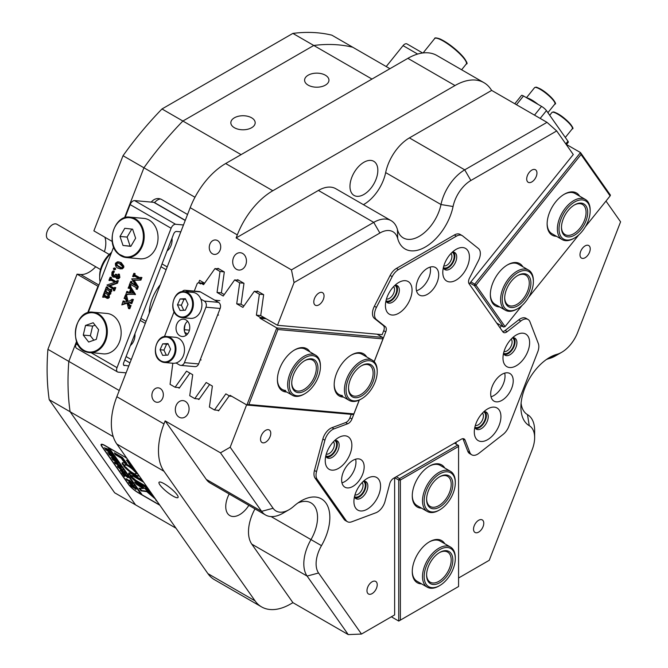 <?xml version="1.0" encoding="UTF-8"?>
<svg xmlns="http://www.w3.org/2000/svg" width="668" height="668" viewBox="0 0 668 668"><rect width="100%" height="100%" fill="white"/><g stroke="black" fill="none" stroke-linecap="round" stroke-linejoin="round"><path stroke-width="1" d="M471.742 454.808L469.688 453.622A11.59 6.688 -60 0 1 467.784 451.267L469.829 452.453A11.59 6.688 120 0 0 470.439 453.597A11.59 6.688 120 0 0 471.742 454.808A11.59 6.688 120 0 0 478.956 453.271L503.096 434.417A11.59 6.688 120 0 0 508.774 426.551L537.732 351.902A11.59 6.688 120 0 0 538.341 343.586L529.958 321.834A11.59 6.688 120 0 0 528.046 319.479A11.59 6.688 120 0 0 520.831 321.016L507.146 331.695A5.795 3.348 -60 0 1 503.538 332.472A5.795 3.348 -60 0 1 502.887 331.862L469.086 283.775A5.795 3.348 -60 0 1 469.495 278.13L478.422 260.687A11.59 6.688 120 0 0 478.422 248.521L462.665 235.929A11.59 6.688 120 0 0 462.181 235.604A11.59 6.688 120 0 0 456.386 236.18L398.462 269.621A11.59 6.688 120 0 0 392.183 276.627L376.426 307.405A11.59 6.688 120 0 0 375.608 318.694A11.59 6.688 120 0 0 376.426 319.571L385.361 326.702A5.795 3.348 -60 0 1 385.77 327.145A5.795 3.348 -60 0 1 385.77 331.871L374.205 361.664M386.004 300.7A8.843 5.102 120 0 0 390.538 300.341A8.843 5.102 120 0 0 396.349 292.442A8.843 5.102 120 0 0 394.838 285.403M386.455 299.005A7.248 4.183 120 0 0 389.411 298.387A7.248 4.183 120 0 0 393.961 292.559A7.248 4.183 120 0 0 393.594 286.639M443.377 267.576A8.843 5.102 120 0 0 447.919 267.217A8.843 5.102 120 0 0 453.722 259.318A8.843 5.102 120 0 0 452.211 252.279M443.828 265.881A7.248 4.183 120 0 0 446.792 265.263A7.248 4.183 120 0 0 451.343 259.434A7.248 4.183 120 0 0 450.967 253.514M325.817 455.826A8.843 5.102 120 0 0 330.351 455.467A8.843 5.102 120 0 0 336.163 447.568A8.843 5.102 120 0 0 334.651 440.529M326.26 454.131A7.248 4.183 120 0 0 329.224 453.514A7.248 4.183 120 0 0 333.775 447.685A7.248 4.183 120 0 0 333.407 441.765M354.499 496.641A8.843 5.102 120 0 0 359.042 496.282A8.843 5.102 120 0 0 364.845 488.383A8.843 5.102 120 0 0 363.334 481.344M354.95 494.946A7.248 4.183 120 0 0 357.914 494.328A7.248 4.183 120 0 0 362.465 488.5A7.248 4.183 120 0 0 362.089 482.58M503.563 353.205A8.843 5.102 120 0 0 508.106 352.846A8.843 5.102 120 0 0 513.909 344.947A8.843 5.102 120 0 0 512.398 337.899M504.014 351.51A7.248 4.183 120 0 0 506.979 350.892A7.248 4.183 120 0 0 511.529 345.064A7.248 4.183 120 0 0 511.154 339.144M474.881 427.144A8.843 5.102 120 0 0 479.415 426.777A8.843 5.102 120 0 0 485.227 418.878A8.843 5.102 120 0 0 483.715 411.839M475.324 425.449A7.248 4.183 120 0 0 478.288 424.831A7.248 4.183 120 0 0 482.839 419.003A7.248 4.183 120 0 0 482.471 413.075M242.651 253.464A8.692 6.855 -84.9 0 0 240.346 252.729A8.692 6.855 -84.9 0 0 232.982 259.276A8.692 6.855 -84.9 0 0 236.505 269.313A8.692 6.855 -84.9 0 0 238.802 270.047A8.692 6.855 -84.9 0 0 246.166 263.501A8.692 6.855 -84.9 0 0 242.651 253.464M185.278 401.343A8.692 6.855 -84.9 0 0 182.974 400.608A8.692 6.855 -84.9 0 0 175.609 407.154A8.692 6.855 -84.9 0 0 179.124 417.183A8.692 6.855 -84.9 0 0 181.429 417.926A8.692 6.855 -84.9 0 0 188.793 411.379A8.692 6.855 -84.9 0 0 185.278 401.343M160.17 388.467A7.248 5.711 -84.9 0 0 158.258 387.849A7.248 5.711 -84.9 0 0 152.12 393.31A7.248 5.711 -84.9 0 0 155.051 401.668A7.248 5.711 -84.9 0 0 156.963 402.286A7.248 5.711 -84.9 0 0 163.101 396.825A7.248 5.711 -84.9 0 0 160.17 388.467M217.551 240.589A7.248 5.711 -84.9 0 0 215.63 239.979A7.248 5.711 -84.9 0 0 209.493 245.432A7.248 5.711 -84.9 0 0 212.424 253.79A7.248 5.711 -84.9 0 0 214.344 254.408A7.248 5.711 -84.9 0 0 220.473 248.955A7.248 5.711 -84.9 0 0 217.551 240.589M531.828 181.93A7.248 4.183 120 0 0 536.563 175.55A7.248 4.183 120 0 0 535.452 169.747A7.248 4.183 120 0 0 531.828 170.106A7.248 4.183 120 0 0 527.094 176.486A7.248 4.183 120 0 0 528.204 182.289A7.248 4.183 120 0 0 531.828 181.93M585.11 257.731A7.248 4.183 120 0 0 589.844 251.343A7.248 4.183 120 0 0 588.733 245.54A7.248 4.183 120 0 0 585.11 245.899A7.248 4.183 120 0 0 580.375 252.279A7.248 4.183 120 0 0 581.486 258.09A7.248 4.183 120 0 0 585.11 257.731M265.647 442.166A7.248 4.183 120 0 0 270.381 435.786A7.248 4.183 120 0 0 269.271 429.983A7.248 4.183 120 0 0 265.647 430.334A7.248 4.183 120 0 0 260.912 436.722A7.248 4.183 120 0 0 262.023 442.525A7.248 4.183 120 0 0 265.647 442.166M318.92 304.858A7.248 4.183 120 0 0 323.654 298.471A7.248 4.183 120 0 0 322.544 292.667A7.248 4.183 120 0 0 318.92 293.027A7.248 4.183 120 0 0 314.185 299.406A7.248 4.183 120 0 0 315.296 305.218A7.248 4.183 120 0 0 318.92 304.858M478.655 532.104A7.248 4.183 120 0 0 483.381 525.716A7.248 4.183 120 0 0 482.271 519.913A7.248 4.183 120 0 0 478.655 520.272A7.248 4.183 120 0 0 473.921 526.651A7.248 4.183 120 0 0 475.031 532.463A7.248 4.183 120 0 0 478.655 532.104M372.101 593.618A7.248 4.183 120 0 0 376.835 587.23A7.248 4.183 120 0 0 375.725 581.427A7.248 4.183 120 0 0 372.101 581.786A7.248 4.183 120 0 0 367.367 588.174A7.248 4.183 120 0 0 368.477 593.977A7.248 4.183 120 0 0 372.101 593.618M164.228 483.757A12.174 2.572 -141.2 0 0 159.051 482.254A12.174 2.572 -141.2 0 0 162.808 488.216A12.174 2.572 -141.2 0 0 172.837 495.998A12.174 2.572 -141.2 0 0 178.022 497.501A12.174 2.572 -141.2 0 0 174.264 491.539A12.174 2.572 -141.2 0 0 164.228 483.757M246.609 404.866L230.176 447.226L273.087 508.273A26.077 15.055 120 0 0 289.052 509.701L289.052 509.701A26.077 15.055 120 0 0 293.786 506.252A40.573 23.422 -60 0 1 301.159 500.891L301.159 500.891A40.573 23.422 -60 0 1 327.646 506.01A40.573 23.422 -60 0 1 321.483 545.656A26.077 15.055 120 0 0 318.578 573.002L361.488 634.049L394.638 614.911L394.638 477.678L398.738 480.041L400.374 480.041L400.374 620.121L458.574 586.521L458.574 446.449L400.374 480.041L399.556 478.622L457.755 445.03L454.474 443.135M282.906 513.249L289.052 509.701L282.906 513.249A34.778 20.073 -60 0 1 265.522 514.978A34.778 20.073 -60 0 1 261.614 511.346L220.473 452.829L230.176 447.226M458.574 578.004L489.26 560.285L532.171 449.689A26.077 15.055 120 0 0 534.642 437.615A26.077 15.055 120 0 0 529.265 425.691A40.573 23.422 -60 0 1 520.906 407.146A40.573 23.422 -60 0 1 549.597 357.455A40.573 23.422 -60 0 1 556.962 354.316A26.077 15.055 120 0 0 561.696 352.295L561.696 352.295A26.077 15.055 120 0 0 577.67 332.422L620.58 221.826L605.985 201.068M555.551 355.844L561.696 352.295L555.551 355.844A34.778 20.073 -60 0 1 549.238 358.532A31.88 18.403 120 0 0 546.332 359.551M521.098 403.272A31.88 18.403 120 0 0 527.478 414.619A34.778 20.073 -60 0 1 534.642 430.518L534.642 437.615M325.383 75.208A12.174 7.031 0 0 0 312.115 73.68A12.174 7.031 0 0 0 304.6 80.177A12.174 7.031 0 0 0 308.165 85.145A12.174 7.031 0 0 0 321.433 86.665A12.174 7.031 0 0 0 328.948 80.177A12.174 7.031 0 0 0 325.383 75.208M251.611 117.793A12.174 7.031 0 0 0 238.351 116.274A12.174 7.031 0 0 0 230.836 122.762A12.174 7.031 0 0 0 234.401 127.73A12.174 7.031 0 0 0 247.661 129.258A12.174 7.031 0 0 0 255.176 122.762A12.174 7.031 0 0 0 251.611 117.793M229.191 494.003A19.706 11.381 120 0 0 229.834 515.587A19.706 11.381 120 0 0 239.687 514.619A19.706 11.381 120 0 0 248.847 505.35M363.901 194.455A19.706 11.381 120 0 0 376.777 177.095A19.706 11.381 120 0 0 373.754 161.305A19.706 11.381 120 0 0 363.901 162.274A19.706 11.381 120 0 0 351.026 179.642A19.706 11.381 120 0 0 354.048 195.432A19.706 11.381 120 0 0 363.901 194.455M49.198 399.673L114.637 492.775L135.537 504.849L70.098 411.738L49.198 399.673A255.009 147.236 -60 0 1 47.904 349.331L77.062 274.172L97.971 286.246L87.625 312.9L97.971 286.246L98.355 286.472M207.932 573.645L255.059 600.858A57.957 33.458 120 0 0 261.572 606.895L214.445 579.682A57.957 33.458 -60 0 1 207.932 573.645L116.842 444.045A57.957 33.458 -60 0 1 116.842 396.725L163.969 423.938L165.155 420.882L220.473 452.829M469.22 283.967L573.269 154.525L556.695 130.945L470.873 180.494A26.077 15.055 120 0 0 453.071 206.512A40.573 23.422 -60 0 1 425.374 246.985A40.573 23.422 -60 0 1 397.685 238.484A26.077 15.055 120 0 0 379.875 233.023L294.054 282.572L291.457 269.88L236.13 237.933L237.315 234.886L190.188 207.681L116.842 396.725M190.188 207.681A57.957 33.458 -60 0 1 225.675 163.526L407.872 58.341A57.957 33.458 -60 0 1 436.847 55.469L483.974 82.682A57.957 33.458 120 0 0 455 85.546L407.872 58.341M187.541 214.495L161.698 199.565A11.59 9.143 -84.9 0 0 158.625 198.588A11.59 9.143 -84.9 0 0 151.269 202.103M194.964 197.252L123.029 155.719A255.009 147.236 -60 0 1 161.99 108.968L182.89 121.033A255.009 147.236 120 0 0 143.929 167.785A255.009 147.236 -60 0 1 182.89 121.033L313.776 45.466L292.876 33.4A255.009 147.236 -60 0 1 331.837 35.162L352.737 47.228A255.009 147.236 120 0 0 313.776 45.466A255.009 147.236 -60 0 1 352.737 47.228L389.928 68.695M124.507 217.835L143.929 167.785L124.507 217.835M347.385 521.691L345.331 520.506A11.59 6.688 -60 0 1 344.028 519.295L346.082 520.481A11.59 6.688 120 0 0 347.385 521.691A11.59 6.688 120 0 0 351.752 521.791L375.892 512.774A11.59 6.688 120 0 0 385.019 501.417L389.77 483.607A5.795 3.348 -60 0 1 393.619 478.271L461.229 439.235A5.795 3.348 -60 0 1 464.126 438.943A5.795 3.348 -60 0 1 464.778 439.552A5.795 3.348 -60 0 1 465.078 440.12L469.829 452.453M359.317 400.032L351.961 419.003A5.795 3.348 -60 0 1 347.702 423.754L334.025 428.864A11.59 6.688 120 0 0 324.899 440.22L316.515 471.658A11.59 6.688 120 0 0 317.116 479.273L315.071 478.096L344.028 519.295M315.071 478.096A11.59 6.688 -60 0 1 314.461 470.472L316.515 471.658M324.899 440.22L322.844 439.035L314.461 470.472M322.844 439.035A11.59 6.688 -60 0 1 331.971 427.687L334.025 428.864M347.702 423.754L345.648 422.568L331.971 427.687M345.648 422.568A5.795 3.348 120 0 0 349.915 417.817L351.961 419.003M351.259 414.352L349.915 417.817M294.054 282.572L277.487 325.291L260.72 315.613L263.651 294.68L257.297 291.014L256.938 291.515M385.77 331.871L383.716 330.693L382.179 334.643L277.487 325.291M383.716 330.693A5.795 3.348 120 0 0 383.307 325.516L385.361 326.702M376.426 319.571L374.381 318.385L383.307 325.516M374.381 318.385A11.59 6.688 -60 0 1 374.381 306.22L376.426 307.405M392.183 276.627L390.137 275.441L374.381 306.22M390.137 275.441A11.59 6.688 -60 0 1 396.416 268.436L398.462 269.621M456.386 236.18L454.34 234.994L396.416 268.436M454.34 234.994A11.59 6.688 -60 0 1 460.135 234.418A11.59 6.688 -60 0 1 460.619 234.752L459.609 234.167M47.904 349.331L68.804 361.396A255.009 147.236 120 0 0 70.098 411.738A255.009 147.236 -60 0 1 68.804 361.396L76.544 341.465L68.804 361.396L119.246 390.521M502.67 331.553A5.795 3.348 120 0 0 505.1 330.518L507.146 331.695M520.831 321.016L518.777 319.83L505.1 330.518M518.777 319.83A11.59 6.688 -60 0 1 526 318.294L528.046 319.479M465.078 440.12L463.033 438.943L467.784 451.267M456.11 442.191L456.11 444.078M499.956 327.687L501.459 325.817M483.974 82.682A57.957 33.458 120 0 1 490.487 88.719L491.673 90.405L547 122.344L556.695 130.945M361.488 634.049L348.245 634.6L292.918 602.661L290.555 604.022A57.957 33.458 120 0 1 261.572 606.895M178.131 387.524L179.233 388.158L189.937 373.12M204.6 283.215L199.615 280.335L198.68 282.748M224.273 294.571L221.384 292.901L224.306 271.968L217.96 268.302L217.601 268.803M243.945 305.927L241.056 304.257L243.979 283.324L237.633 279.658L237.274 280.159M217.476 410.236L218.57 410.87L229.274 395.832M197.803 398.879L198.897 399.514L209.602 384.476M348.245 634.6L307.113 576.075A34.778 20.073 -60 0 1 310.979 539.61A31.88 18.403 120 0 0 310.946 502.862A31.88 18.403 120 0 0 297.895 502.987M363.417 204.667A31.88 18.403 120 0 0 385.661 172.594A34.778 20.073 -60 0 1 409.4 137.9L464.728 169.847L547 122.344M291.457 269.88L373.729 222.377A34.778 20.073 -60 0 1 391.122 220.657A34.778 20.073 -60 0 1 397.468 229.658A31.88 18.403 120 0 0 403.288 237.917A31.88 18.403 120 0 0 440.989 204.533A34.778 20.073 -60 0 1 464.728 169.847L470.873 180.494M255.059 600.858L163.969 471.257L116.842 444.045M225.675 163.526L272.811 190.739L455 85.546M113.226 436.647L70.098 411.738L135.537 504.849L175.993 528.196M371.967 79.066L313.776 45.466L182.89 121.033L241.081 154.634M126.72 458.098A9.277 1.962 -141.2 0 0 125.567 457.396L105.076 445.564A9.277 1.962 -141.2 0 0 101.127 444.42A9.277 1.962 -141.2 0 0 101.795 446.441L128.431 484.342A9.277 1.962 -141.2 0 0 138.268 492.792L158.759 504.624A9.277 1.962 -141.2 0 0 159.819 505.192M163.969 423.938A57.957 33.458 120 0 0 163.969 471.257M318.578 573.002L307.113 576.075L251.786 544.136L292.918 602.661M251.786 544.136A34.778 20.073 -60 0 1 254.976 508.882M265.522 514.978L210.195 483.031A34.778 20.073 -60 0 1 206.287 479.407L261.614 511.346L273.087 508.273M165.155 420.882L206.287 479.407M272.811 190.739A57.957 33.458 120 0 0 237.315 234.886M379.875 233.023L373.729 222.377L318.402 190.438L236.13 237.933M318.402 190.438A34.778 20.073 -60 0 1 335.795 188.718L391.122 220.657M491.673 90.405L409.4 137.9M160.378 198.964A11.59 9.143 -84.9 0 0 154.642 202.646M104.851 237.215A23.764 13.719 -60 0 1 104.417 251.694M95.724 266.749A23.764 13.719 -60 0 1 80.611 274.49L77.062 274.172M112.224 241.465L93.871 230.869L123.029 155.719M161.99 108.968L292.876 33.4M343.135 485.527A15.94 9.202 120 0 0 344.922 487.189A15.94 9.202 120 0 0 359.751 479.749A15.94 9.202 120 0 0 362.657 461.246A15.94 9.202 120 0 0 360.862 459.584A15.94 9.202 120 0 0 346.032 467.024A15.94 9.202 120 0 0 343.135 485.527M341.958 482.855A15.94 9.202 120 0 0 355.626 459.183M417.667 293.436A15.94 9.202 120 0 0 419.454 295.097A15.94 9.202 120 0 0 434.284 287.657A15.94 9.202 120 0 0 437.189 269.154A15.94 9.202 120 0 0 435.394 267.492A15.94 9.202 120 0 0 420.564 274.932A15.94 9.202 120 0 0 417.667 293.436M416.49 290.764A15.94 9.202 120 0 0 430.159 267.091M492.199 399.464A15.94 9.202 120 0 0 493.986 401.126A15.94 9.202 120 0 0 508.816 393.686A15.94 9.202 120 0 0 511.721 375.182A15.94 9.202 120 0 0 509.926 373.521A15.94 9.202 120 0 0 495.097 380.96A15.94 9.202 120 0 0 492.199 399.464M491.022 396.8A15.94 9.202 120 0 0 504.691 373.12M355.702 508.139A18.838 10.872 120 0 0 373.896 503.271A18.838 10.872 120 0 0 378.773 479.44A18.838 10.872 120 0 0 367.233 478.413A18.838 10.872 120 0 0 353.915 501.484A18.838 10.872 120 0 0 355.702 508.139M354.441 496.909A9.853 5.686 120 0 0 354.85 497.635A9.853 5.686 120 0 0 355.96 498.662A9.853 5.686 120 0 0 365.129 494.061A9.853 5.686 120 0 0 366.916 482.622A9.853 5.686 120 0 0 365.813 481.595A9.853 5.686 120 0 0 363.534 481.152M355.125 497.977A9.853 5.686 120 0 0 363.784 492.216A9.853 5.686 120 0 0 365.07 481.553A9.853 5.686 120 0 0 364.803 481.21M327.011 467.333A18.838 10.872 120 0 0 345.206 462.456A18.838 10.872 120 0 0 350.082 438.634A18.838 10.872 120 0 0 338.551 437.598A18.838 10.872 120 0 0 325.232 460.67A18.838 10.872 120 0 0 327.011 467.333M325.759 456.094A9.853 5.686 120 0 0 326.168 456.82A9.853 5.686 120 0 0 327.27 457.847A9.853 5.686 120 0 0 336.438 453.246A9.853 5.686 120 0 0 338.233 441.807A9.853 5.686 120 0 0 337.123 440.78A9.853 5.686 120 0 0 334.852 440.346M326.435 457.162A9.853 5.686 120 0 0 335.094 451.401A9.853 5.686 120 0 0 336.388 440.746A9.853 5.686 120 0 0 336.113 440.396M476.075 438.642A18.838 10.872 120 0 0 494.27 433.766A18.838 10.872 120 0 0 499.146 409.943A18.838 10.872 120 0 0 487.615 408.916A18.838 10.872 120 0 0 474.297 431.987A18.838 10.872 120 0 0 476.075 438.642M474.823 427.411A9.853 5.686 120 0 0 475.224 428.13A9.853 5.686 120 0 0 476.334 429.157A9.853 5.686 120 0 0 485.502 424.564A9.853 5.686 120 0 0 487.298 413.125A9.853 5.686 120 0 0 486.187 412.098A9.853 5.686 120 0 0 483.916 411.655M475.499 428.48A9.853 5.686 120 0 0 484.158 422.719A9.853 5.686 120 0 0 485.452 412.056A9.853 5.686 120 0 0 485.177 411.713M504.766 364.703A18.838 10.872 120 0 0 522.96 359.835A18.838 10.872 120 0 0 527.837 336.004A18.838 10.872 120 0 0 516.297 334.977A18.838 10.872 120 0 0 502.979 358.048A18.838 10.872 120 0 0 504.766 364.703M503.505 353.472A9.853 5.686 120 0 0 503.914 354.199A9.853 5.686 120 0 0 505.025 355.226A9.853 5.686 120 0 0 514.193 350.625A9.853 5.686 120 0 0 515.98 339.185A9.853 5.686 120 0 0 514.878 338.158A9.853 5.686 120 0 0 512.598 337.716M504.19 354.541A9.853 5.686 120 0 0 512.849 348.779A9.853 5.686 120 0 0 514.135 338.117A9.853 5.686 120 0 0 513.867 337.774M387.206 312.206A18.838 10.872 120 0 0 405.401 307.33A18.838 10.872 120 0 0 410.269 283.508A18.838 10.872 120 0 0 398.738 282.472A18.838 10.872 120 0 0 385.419 305.543A18.838 10.872 120 0 0 387.206 312.206M385.945 300.967A9.853 5.686 120 0 0 386.354 301.694A9.853 5.686 120 0 0 387.457 302.721A9.853 5.686 120 0 0 396.625 298.12A9.853 5.686 120 0 0 398.42 286.681A9.853 5.686 120 0 0 397.31 285.654A9.853 5.686 120 0 0 395.038 285.219M386.622 302.036A9.853 5.686 120 0 0 395.281 296.275A9.853 5.686 120 0 0 396.575 285.62A9.853 5.686 120 0 0 396.299 285.269M444.579 279.082A18.838 10.872 120 0 0 462.774 274.206A18.838 10.872 120 0 0 467.65 250.383A18.838 10.872 120 0 0 456.11 249.348A18.838 10.872 120 0 0 442.792 272.419A18.838 10.872 120 0 0 444.579 279.082M443.318 267.843A9.853 5.686 120 0 0 443.727 268.569A9.853 5.686 120 0 0 444.838 269.596A9.853 5.686 120 0 0 453.998 264.996A9.853 5.686 120 0 0 455.793 253.556A9.853 5.686 120 0 0 454.683 252.529A9.853 5.686 120 0 0 452.411 252.095M444.003 268.912A9.853 5.686 120 0 0 452.662 263.15A9.853 5.686 120 0 0 453.948 252.496A9.853 5.686 120 0 0 453.681 252.145M317.116 479.273L346.082 520.481M100.501 269.513L48.196 239.311A8.692 5.018 -60 0 1 47.42 230.811A8.692 5.018 -60 0 1 54.859 223.872A8.692 5.018 -60 0 1 56.889 224.256L109.201 254.45M111.306 253.089A23.18 13.385 120 0 0 99.674 277.921A23.18 13.385 120 0 0 100.1 281.971M99.674 277.921L99.674 275.558A20.282 11.715 -60 0 1 111.598 252.345M417.642 54.058L403.046 45.633L386.221 66.558M403.046 45.633A4.634 2.68 -60 0 1 407.004 43.946L422.66 52.989M167.058 250.984A12.458 9.828 -84.9 0 0 171.05 245.49A12.458 9.828 -84.9 0 0 172.01 238.234M130.36 345.565A12.174 9.602 -84.9 0 0 133.967 340.438A12.174 9.602 -84.9 0 0 134.936 333.783M171.108 228.247L130.126 204.583A4.634 2.68 -60 0 1 134.61 200.609L175.592 224.273A4.634 2.68 120 0 0 171.108 228.247L117.017 367.667A4.634 2.68 120 0 0 117.535 371.942A4.634 2.68 120 0 0 118.211 372.151L126.102 372.853M130.126 204.583L125.058 217.659M113.66 247.018L88.168 312.724M76.778 342.083L76.035 344.012L78.473 345.423M102.647 297.16L103.573 294.162L103.816 295.348L106.362 296.851L107.256 297.151L107.899 296.542L107.782 294.596L105.277 293.152L103.866 293.411L104.985 290.522L105.218 291.699L107.773 293.21L108.692 293.477L109.318 292.876L109.251 290.989L106.688 289.503L105.277 289.77L106.396 286.881L107.13 288.376L109.961 289.945L110.462 289.327L111.748 289.453L111.665 291.524L109.519 291.139L109.794 292.242L110.855 292.342L110.746 293.887L109.185 294.839L109.343 297.502L107.957 298.462L103.231 296.525L102.647 297.16L103.707 297.26L104.291 296.617M110.579 291.231L110.855 292.342M109.794 292.242L109.677 293.786L108.116 294.747L109.185 294.839M103.573 294.162L104.834 294.371L104.876 295.448L108.316 297.243M105.335 293.185L104.058 293.519M104.985 290.522L106.245 290.73L106.287 291.791L109.752 293.569M106.746 289.536L105.469 289.879M106.396 286.881L107.657 287.081L108.191 288.467L111.022 290.046M117.167 280.635L116.466 283.057L108.951 285.737L113.894 288.367L114.729 287.541L113.51 290.68L113.468 289.294L106.972 285.052L114.879 282.247L109.769 279.508L108.934 280.343L110.153 277.203L110.195 278.598L115.706 281.954L117.167 280.635L118.236 280.727L117.535 283.157L110.02 285.837L114.136 288.209M114.537 287.424L115.798 287.632L114.579 290.772L113.51 290.68M110.838 279.608L110.195 280.552L109.126 280.46M110.153 277.203L111.414 277.412L111.264 278.69L116.257 281.746M118.286 274.064L118.804 277.337L117.618 278.681L116.591 278.614L115.506 276.46L113.059 277.045L111.781 275.408L111.99 272.16L113.109 270.924L112.149 273.287L112.875 275.709L114.32 275.834L115.589 274.256L116.549 277.37L118.294 276.502L118.119 274.239L119.355 274.164L119.873 277.437L118.687 278.773L117.651 278.715M115.698 277.245L113.059 277.045M113.944 270.999L114.328 271.734L113.209 273.379L113.936 275.8L114.812 276.034M115.589 274.256L116.85 274.464L117.618 277.462M114.478 268.578L115.355 268.16L115.647 269.254L113.71 269.58L113.418 268.486L115.355 268.16L114.478 268.578M118.495 261.923L121.15 262.591L123.839 266.165L123.705 267.551L122.194 268.887L118.002 268.21C116.065 267.317 115.222 265.655 115.455 263.234L117.434 261.823L119.163 261.914M134.527 275.759L133.884 276.711L132.623 276.502L133.842 273.362L134.903 273.454L134.953 274.84L135.688 275.441L140.923 278.305M133.842 273.362L133.884 274.748L139.103 277.938L141.925 277.504L140.923 280.084L134.168 280.293L138.309 286.806L137.341 289.311L136.08 289.102L136.23 287.833L135.495 287.232L130.435 284.368M131.162 284.434L130.519 285.37L129.258 285.169L130.719 281.395L131.788 281.495L131.83 282.881L135.612 285.244M126.828 291.423L127.112 292.709L129.116 292.918L130.511 289.311L129.149 287.44L128.114 288.117L129.408 285.386L130.101 287.591L134.443 294.254L127.371 294.221L125.642 295.106L126.828 291.423L128.089 291.632L128.172 292.801L129.016 292.968M130.21 287.532L129.375 288.325L128.306 288.225M129.216 285.278L130.477 285.486L131.162 287.691L135.504 294.346L128.44 294.321L125.642 295.106M127.171 303.189L121.835 304.909L123.137 300.942L124.398 301.151L124.465 302.278M125.384 298.613L124.098 298.462L125.342 295.264L126.603 295.473L128.047 301.285M125.342 295.264L127.104 301.502L129.843 300.876L132.13 299.281L133.391 299.489L131.788 303.631L130.527 303.431L130.46 302.262L129.751 302.245L130.519 302.312M130.586 302.387L128.648 302.846L130.085 306.103M130.46 302.262L127.588 302.746L129.024 306.002L129.801 305.284L131.062 305.493L129.801 308.758L128.54 308.549L127.045 302.871L124.114 303.564L125.183 303.656M134.61 200.609L153.774 202.321A4.634 2.68 -60 0 1 154.45 202.538L185.278 220.331M175.592 224.273L183.475 224.974M160.32 284.668A31.296 18.069 120 0 0 149.256 313.167M123.68 365.171L128.765 365.989M124.423 365.596A2.897 1.67 -60 0 1 124.006 365.471A2.897 1.67 -60 0 1 123.68 362.799L173.672 233.942A2.897 1.67 -60 0 1 176.477 231.454L180.811 231.846M117.535 371.942L76.553 348.279A4.634 2.68 -60 0 1 76.035 344.012M130.719 281.395L130.769 282.789L136.138 286.063L131.696 278.882L139.011 278.656L133.775 275.692M130.769 282.789L131.83 282.881M130.794 281.821L131.863 281.921M130.92 281.512L131.98 281.604M130.235 284.317L129.575 284.969L130.636 285.069M140.664 277.295L139.854 279.984L133.099 280.201L137.249 286.714L138.309 286.806M137.249 286.714L136.28 289.219M133.099 280.201L134.168 280.293M139.854 279.984L140.923 280.084M140.856 277.412L141.925 277.504M139.854 278.214L139.103 277.938L140.171 278.03M133.884 274.748L134.953 274.84M133.917 273.788L134.978 273.88M134.034 273.471L135.103 273.571M133.592 275.65L132.94 276.301L134.001 276.393M130.736 289.653L129.467 292.935L132.882 293.018L130.736 289.653M127.029 291.54L128.089 291.632M134.343 294.496L135.412 294.596M134.443 294.254L135.504 294.346M130.101 287.591L131.162 287.691M129.341 286.238L130.402 286.33M129.408 285.386L130.477 285.486M131.421 290.73L130.561 292.96M129.801 305.284L131.062 305.493M130.001 305.393L128.732 308.658M128.557 305.243L129.617 305.334M127.588 302.746L128.648 302.846M132.13 299.281L133.391 299.489M132.331 299.389L130.719 303.539M125.834 298.254L126.903 298.346M125.417 296.016L126.486 296.116M125.534 295.373L126.603 295.473M123.137 300.942L123.663 302.262L126.561 301.627L124.891 297.895M124.999 297.928L124.298 298.571M123.396 302.178L123.939 302.228M123.179 301.66L124.24 301.761M123.329 301.059L124.398 301.151M124.114 303.564L121.835 304.909M117.434 261.823L120.09 262.499L122.77 266.073L122.645 267.459L121.125 268.795L119.981 268.903M121.25 267.977L122.353 267.284L122.336 266.315L119.48 263.685L116.933 262.766L115.739 263.417L116.332 265.346L121.058 267.968M120.09 262.499L121.15 262.591M121.125 268.795L122.194 268.887M122.645 267.459L123.705 267.551M122.77 266.073L123.839 266.165M118.002 262.858L116.8 263.509L117.393 265.438L121.918 268.035M115.739 263.417L116.8 263.509M116.332 265.346L117.393 265.438M113.418 268.486L114.295 268.068L114.587 269.162L113.71 269.58M117.009 277.521L117.468 277.454M115.781 274.373L116.85 274.464M113.744 275.942L112.875 275.709L113.936 275.8M112.149 273.287L113.209 273.379M112.391 272.803L113.46 272.903M113.101 271.951L114.17 272.051M113.268 271.642L114.328 271.734M116.591 278.614L118.687 278.773M118.804 277.337L119.873 277.437M117.368 280.744L118.428 280.844M110.195 278.598L111.264 278.69M110.228 277.629L111.289 277.721M110.345 277.32L111.414 277.412M109.251 280.142L110.312 280.243M114.729 287.541L115.798 287.632M108.951 285.737L110.02 285.837M116.466 283.057L117.535 283.157M110.462 289.327L110.596 291.432L111.665 291.524M110.688 289.353L111.748 289.453M107.13 288.376L108.191 288.467M106.596 286.989L107.657 287.081M106.688 289.503L106.07 289.236M108.692 293.477L107.773 293.21L108.842 293.302M105.218 291.699L106.287 291.791M105.177 290.63L106.245 290.73M105.277 293.152L104.659 292.86M107.423 296.943L106.362 296.851L107.256 297.151M103.816 295.348L104.876 295.448M103.632 295.005L104.692 295.097M103.724 294.388L104.784 294.479M103.765 294.271L104.834 294.371M108.116 294.747L108.274 297.402L109.343 297.502M108.274 297.402L106.897 298.362M109.677 293.786L110.746 293.887M155.92 499.639A2.321 0.493 -141.2 0 0 155.719 499.689A2.321 0.493 -141.2 0 0 157.256 501.551M153.431 496.099L142.309 486.446L134.619 482.062L136.506 484.325L143.286 488.617L139.061 488.174L141.207 490.905L146.768 491.64L155.619 499.213M139.595 488.183L141.858 490.588L147.127 491.197L154.45 497.56M138.101 474.297L135.696 472.944A6.956 1.47 38.8 0 1 135.796 473.796A6.956 1.47 38.8 0 1 132.84 472.944A6.956 1.47 38.8 0 1 126.077 467.383L123.697 466.089A10.429 2.204 -141.2 0 0 134.068 474.689A10.429 2.204 -141.2 0 0 138.51 475.975A10.429 2.204 -141.2 0 0 138.301 474.581M124.749 466.448A10.429 2.204 -141.2 0 0 134.418 474.247A10.429 2.204 -141.2 0 0 138.618 475.7M125.834 474.472L120.415 470.731L120.524 470.03L124.098 471.75L125.125 473.211L121.726 470.965L120.641 470.873L125.834 474.23M120.499 470.639L120.524 470.03M123.555 471.725L124.089 471.75M120.833 470.005L120.641 470.873M127.864 477.687L125.601 475.733L124.44 476.401L123.321 474.806L124.983 475.098L122.87 474.163L121.843 472.702L126.761 475.541L127.788 477.002L125.075 475.148L127.93 477.595M125.425 475.449L124.574 476.476M126.561 476L127.129 475.332M129.375 480.142L132.464 483.657L131.454 483.106L131.404 482.321L127.037 480.092L126.01 478.63L131.062 481.837L129.375 480.142M131.763 483.173L131.83 482.747M127.221 479.616L127.037 480.092M133.992 485.77L132.665 485.995L128.907 482.814L130.26 482.588L134.226 486.463M128.982 482.722L128.657 482.079M108.241 447.393L140.931 494.153L138.067 492.5A8.692 1.837 -141.2 0 1 128.84 484.576L102.204 446.683A8.692 1.837 -141.2 0 1 101.578 444.779L102.004 444.253M108.149 447.51L105.277 445.857A8.692 1.837 -141.2 0 0 101.578 444.779M136.072 489.218L131.371 486.262L130.352 484.801L135.27 487.64L136.172 488.926L135.813 489.544L136.172 488.926M131.563 485.795L131.371 486.262M122.828 469.88L121.501 470.105L117.743 466.924L119.096 466.698L123.054 470.573M117.818 466.832L117.484 466.189M120.031 466.899L119.864 465.905L117.743 464.677L119.246 466.239L117.677 465.337L117.543 464.561L115.489 463.667L114.47 462.206L119.388 465.045L121.158 467.575L120.031 466.899L120.474 466.598M117.61 465.237L118.052 465.112M119.322 465.279L119.756 464.836M117.576 462.59L118.303 463.617L112.391 459.308L114.704 460.135L111.197 457.613L115.088 458.933L115.998 460.227L112.5 458.49L116.19 460.502L117.142 461.855L113.643 460.085L117.576 462.59M114.128 457.68L114.846 458.716L108.942 454.407L111.255 455.225L107.748 452.712L111.639 454.023L112.541 455.317L109.051 453.58L112.742 455.593L113.694 456.945L110.195 455.175L114.128 457.68M110.679 452.779L111.397 453.806L105.494 449.497L107.807 450.315L104.3 447.802L108.191 449.121L109.093 450.407L105.602 448.679L109.293 450.683L110.245 452.036L106.746 450.265L110.679 452.779M159.61 504.899A8.692 1.837 -141.2 0 1 158.558 504.332L142.159 494.863L109.377 448.22L125.86 457.572M126.928 458.398A8.692 1.837 -141.2 0 0 125.768 457.689M129.033 461.396L126.427 460.01L131.053 466.59L134.051 468.527M121.259 458.198L123.471 461.346L126.795 463.392L122.403 457.471L114.387 452.846L115.272 454.532L121.259 458.198L121.618 457.764L123.822 460.903L126.235 462.506M146.751 486.605L136.631 480.76A2.897 0.61 38.8 0 1 133.633 478.221L130.327 476.301A7.532 1.595 -141.2 0 0 138.268 483.089L148.388 488.934M136.965 472.677A10.429 2.204 -141.2 0 0 128.423 465.279A10.429 2.204 -141.2 0 0 122.244 462.907A10.429 2.204 -141.2 0 0 122.503 464.385L125.058 465.947A6.956 1.47 38.8 0 1 124.958 465.087A6.956 1.47 38.8 0 1 129.007 466.623A6.956 1.47 38.8 0 1 134.685 471.499L137.165 472.961M149.415 490.395L145.273 488.208L147.16 490.479L151.052 492.725M142.042 479.9L131.913 474.055A7.532 1.595 -141.2 0 0 128.707 473.119A7.532 1.595 -141.2 0 0 129.2 474.697L132.498 476.61A2.897 0.61 38.8 0 1 132.322 476.025A2.897 0.61 38.8 0 1 133.558 476.384L143.678 482.229M156.045 499.823A2.029 0.426 -141.2 0 0 155.945 499.873A2.029 0.426 -141.2 0 0 157.13 501.367M109.059 447.869L141.399 493.777M141.29 493.71L140.931 494.153M132.322 476.025L132.673 475.583A2.897 0.61 38.8 0 1 133.909 475.942L142.91 481.144M128.982 472.977A7.532 1.595 -141.2 0 0 129.559 474.255L132.306 476.059M146.15 488.508L150.292 491.64M136.23 473.078A6.956 1.47 38.8 0 1 136.155 473.361L135.796 473.796M124.958 465.087L125.317 464.644A6.956 1.47 38.8 0 1 129.367 466.18A6.956 1.47 38.8 0 1 135.036 471.057L136.364 471.992M122.494 462.74A10.429 2.204 -141.2 0 0 122.854 463.943L124.883 465.362M131.312 476.651A7.532 1.595 -141.2 0 0 138.627 482.647L147.628 487.849M115.005 453.205L116.382 454.741L121.618 457.764M135.495 482.354L136.865 483.882L142.894 487.531L143.637 488.174L143.286 488.617M147.127 491.197L146.768 491.64M127.296 460.302L131.404 466.147L133.283 467.441M136.523 488.483L136.163 489.101M135.671 488.45L133.567 487.239L135.353 488.934L135.988 488.842L135.763 488.341M136.055 488.767L135.353 488.934M129.442 482.029L129.467 482.48M133.809 486.095L132.732 484.567L129.083 482.471L132.164 485.36L133.809 486.095L133.809 485.527M129.358 482.129L129.108 482.922M125.066 475.566L124.933 476.034M124.707 475.833L124.332 475.299M120.774 470.289L120.883 469.587M118.278 466.139L118.294 466.598M122.636 470.214L121.568 468.685L117.919 466.581L120.992 469.47L122.636 470.214L122.645 469.646M118.194 466.247L117.944 467.041M526.977 97.987A13.043 2.755 38.8 0 1 531.018 99.549A13.043 2.755 38.8 0 1 538.049 104.375M565.804 143.904L567.959 141.224L546.449 110.612L540.178 118.411M534.5 115.13L541.531 106.387L523.495 95.975L516.473 104.717M514.803 103.757L521.524 95.407A4.634 0.977 38.8 0 1 523.495 95.975M541.531 106.387A4.634 0.977 38.8 0 1 546.449 110.612M567.959 141.224A4.634 0.977 38.8 0 1 568.301 142.234L566.489 144.488M184.251 291.632C173.705 289.67 168.044 310.478 177.805 316.106L181.93 317.609L190.447 318.369A13.043 10.287 -84.9 0 0 201.394 308.95A13.043 10.287 -84.9 0 0 196.793 293.862A13.043 10.287 -84.9 0 0 192.768 292.392L184.251 291.632A13.043 10.287 95.1 0 1 188.276 293.093A13.043 10.287 95.1 0 1 192.877 308.182A13.043 10.287 95.1 0 1 181.93 317.609A13.043 10.287 95.1 0 1 177.905 316.139M185.378 298.696L180.109 298.955L177.463 304.85L180.084 310.478L185.353 310.219L188 304.324L185.378 298.696M185.629 299.231L184.017 299.306L181.37 305.201L183.742 310.294M181.37 305.201L177.463 304.85M184.017 299.306L180.109 298.955M166.833 336.522C156.295 334.559 150.626 355.368 160.387 360.996L164.512 362.499L173.029 363.258A13.043 10.287 -84.9 0 0 183.976 353.84A13.043 10.287 -84.9 0 0 179.375 338.751A13.043 10.287 -84.9 0 0 175.35 337.282L166.833 336.522A13.043 10.287 95.1 0 1 170.858 337.991A13.043 10.287 95.1 0 1 175.459 353.08A13.043 10.287 95.1 0 1 164.512 362.499A13.043 10.287 95.1 0 1 160.487 361.029M167.969 343.586L162.7 343.853L160.044 349.74L162.666 355.368L167.935 355.109L170.582 349.222L167.969 343.586M168.211 344.12L166.599 344.195L163.952 350.09L166.324 355.184M163.952 350.09L160.044 349.74M166.599 344.195L162.7 343.853M179.826 335.745A8.692 6.855 -84.9 0 0 182.122 336.488A8.692 6.855 -84.9 0 0 189.487 329.942A8.692 6.855 -84.9 0 0 185.971 319.905A8.692 6.855 -84.9 0 0 183.667 319.17A8.692 6.855 -84.9 0 0 176.31 325.717A8.692 6.855 -84.9 0 0 179.826 335.745M200.475 291.941L186.28 290.672A4.634 3.657 -84.9 0 0 185.053 290.279L199.248 291.54A4.634 3.657 95.1 0 1 200.475 291.941L218.503 302.345A4.634 3.657 95.1 0 1 220.148 308.466L198.63 363.918A4.634 3.657 95.1 0 1 194.939 366.64L180.744 365.379A4.634 3.657 -84.9 0 0 184.435 362.649L198.63 363.918M186.28 290.672L188.618 292.025M200.826 299.072L204.308 301.076L218.503 302.345M220.148 308.466L205.953 307.196L184.435 362.649M180.744 365.379A4.634 3.657 -84.9 0 1 179.517 364.987L176.035 362.974M164.42 336.655L174.106 311.697M184.602 331.879A15.94 12.567 95.1 0 1 185.295 324.139M185.053 290.279A4.634 3.657 -84.9 0 0 182.08 291.716M205.953 307.196A4.634 3.657 -84.9 0 0 204.308 301.076M186.355 335.136A8.692 6.855 95.1 0 1 187.599 321.25M431.277 557.362A22.027 12.717 120 0 0 424.781 581.302A22.027 12.717 120 0 0 439.719 585.577A22.027 12.717 120 0 0 448.17 577.82A22.027 12.717 120 0 0 455.292 558.598A22.027 12.717 120 0 0 447.168 547.501A22.027 12.717 120 0 0 431.277 557.362M439.719 585.577L438.901 586.045A23.18 13.385 -60 0 1 427.311 587.197A23.18 13.385 -60 0 1 430.008 556.344A23.18 13.385 -60 0 1 450.491 547.042A23.18 13.385 -60 0 1 455.292 557.655L455.292 558.598M432.605 558.974A18.545 10.705 -60 0 1 439.719 552.444A18.545 10.705 -60 0 1 452.303 556.043A18.545 10.705 -60 0 1 446.834 576.208A18.545 10.705 -60 0 1 433.449 584.508A18.545 10.705 -60 0 1 426.601 575.165A18.545 10.705 -60 0 1 432.605 558.974M426.61 574.68A17.385 10.037 120 0 0 430.209 582.179A17.385 10.037 120 0 0 445.564 575.198A17.385 10.037 120 0 0 447.593 552.06A17.385 10.037 120 0 0 439.302 552.695M357.706 400.466A22.027 12.717 120 0 0 361.639 398.771A22.027 12.717 120 0 0 377.211 371.8A22.027 12.717 120 0 0 365.571 361.121A22.027 12.717 120 0 0 346.567 384.952A22.027 12.717 120 0 0 357.706 400.466M361.639 398.771L360.82 399.247A23.18 13.385 -60 0 1 356.679 401.025A23.18 13.385 -60 0 1 349.23 400.399A23.18 13.385 -60 0 1 346.592 379.123A23.18 13.385 -60 0 1 364.953 359.618A23.18 13.385 -60 0 1 372.41 360.244A23.18 13.385 -60 0 1 377.211 370.857L377.211 371.8M358.332 397.36A18.545 10.705 -60 0 1 348.521 388.367A18.545 10.705 -60 0 1 361.639 365.646A18.545 10.705 -60 0 1 364.945 364.227A18.545 10.705 -60 0 1 374.33 377.286A18.545 10.705 -60 0 1 358.332 397.36M348.529 387.883A17.385 10.037 120 0 0 352.128 395.381A17.385 10.037 120 0 0 357.714 395.848A17.385 10.037 120 0 0 371.483 381.219A17.385 10.037 120 0 0 369.513 365.262A17.385 10.037 120 0 0 363.926 364.786A17.385 10.037 120 0 0 361.221 365.897M588.759 219.263A22.027 12.717 120 0 0 590.161 210.996A22.027 12.717 120 0 0 577.887 200.509A22.027 12.717 120 0 0 560.419 220.716A22.027 12.717 120 0 0 574.589 237.975A22.027 12.717 120 0 0 588.759 219.263M574.589 237.975L573.77 238.443A23.18 13.385 -60 0 1 562.172 239.595A23.18 13.385 -60 0 1 558.849 220.281A23.18 13.385 -60 0 1 585.36 199.44A23.18 13.385 -60 0 1 590.161 210.053L590.161 210.996M586.521 219.371A18.545 10.705 -60 0 1 571.808 236.397A18.545 10.705 -60 0 1 561.471 227.563A18.545 10.705 -60 0 1 562.656 220.607A18.545 10.705 -60 0 1 574.589 204.851A18.545 10.705 -60 0 1 586.521 219.371M561.479 227.078A17.385 10.037 120 0 0 565.078 234.577A17.385 10.037 120 0 0 584.959 218.937A17.385 10.037 120 0 0 582.463 204.458A17.385 10.037 120 0 0 574.171 205.093M528.856 271.584A22.027 12.717 120 0 0 506.837 284.201A22.027 12.717 120 0 0 506.745 309.676A22.027 12.717 120 0 0 517.8 308.616A22.027 12.717 120 0 0 533.373 281.645A22.027 12.717 120 0 0 528.856 271.584M517.8 308.616L516.982 309.092A23.18 13.385 -60 0 1 505.392 310.236A23.18 13.385 -60 0 1 505.342 310.211A23.18 13.385 -60 0 1 505.417 283.424A23.18 13.385 -60 0 1 528.572 270.081A23.18 13.385 -60 0 1 528.622 270.106A23.18 13.385 -60 0 1 533.373 280.694L533.373 281.645M527.11 274.59A18.545 10.705 -60 0 1 527.035 296.049A18.545 10.705 -60 0 1 508.49 306.67A18.545 10.705 -60 0 1 504.691 298.204A18.545 10.705 -60 0 1 517.8 275.492A18.545 10.705 -60 0 1 527.11 274.59M504.691 297.719A17.385 10.037 120 0 0 508.256 305.192A17.385 10.037 120 0 0 508.29 305.218A17.385 10.037 120 0 0 525.658 295.206A17.385 10.037 120 0 0 525.708 275.124A17.385 10.037 120 0 0 525.674 275.099A17.385 10.037 120 0 0 517.383 275.734M445.297 505.442A22.027 12.717 120 0 0 455.292 482.88A22.027 12.717 120 0 0 434.142 478.313A22.027 12.717 120 0 0 424.405 503.998A22.027 12.717 120 0 0 439.719 509.859A22.027 12.717 120 0 0 445.297 505.442M439.719 509.859L438.901 510.327A23.18 13.385 -60 0 1 427.311 511.479A23.18 13.385 -60 0 1 433.023 477.119A23.18 13.385 -60 0 1 450.491 471.324A23.18 13.385 -60 0 1 455.292 481.937L455.292 482.88M444.42 503.296A18.545 10.705 -60 0 1 426.601 499.447A18.545 10.705 -60 0 1 435.018 480.451A18.545 10.705 -60 0 1 439.719 476.735A18.545 10.705 -60 0 1 452.612 481.67A18.545 10.705 -60 0 1 444.42 503.296M426.61 498.963A17.385 10.037 120 0 0 430.209 506.461A17.385 10.037 120 0 0 443.31 502.111A17.385 10.037 120 0 0 447.593 476.342A17.385 10.037 120 0 0 439.302 476.977M316.565 380.818A22.027 12.717 120 0 0 320.423 366.732A22.027 12.717 120 0 0 310.336 355.727A22.027 12.717 120 0 0 293.143 370.623A22.027 12.717 120 0 0 290.663 391.331A22.027 12.717 120 0 0 304.85 393.702A22.027 12.717 120 0 0 316.565 380.818M304.85 393.702L304.032 394.178A23.18 13.385 -60 0 1 292.442 395.322A23.18 13.385 -60 0 1 291.707 369.88A23.18 13.385 -60 0 1 315.622 355.167A23.18 13.385 -60 0 1 320.423 365.78L320.423 366.732M314.711 380.009A18.545 10.705 -60 0 1 300.233 392.559A18.545 10.705 -60 0 1 291.741 383.29A18.545 10.705 -60 0 1 294.989 371.433A18.545 10.705 -60 0 1 304.85 360.578A18.545 10.705 -60 0 1 316.799 362.574A18.545 10.705 -60 0 1 314.711 380.009M291.741 382.806A17.385 10.037 120 0 0 295.339 390.304A17.385 10.037 120 0 0 313.275 379.265A17.385 10.037 120 0 0 312.724 360.186A17.385 10.037 120 0 0 304.433 360.829M129.976 217.15C114.554 214.495 105.227 243.419 118.294 253.89L126.369 257.564L140.205 258.8A20.282 15.999 -84.9 0 0 156.88 245.373A20.282 15.999 -84.9 0 0 151.778 222.018A20.282 15.999 -84.9 0 0 143.82 218.394L129.976 217.15A20.282 15.999 95.1 0 1 137.934 220.782A20.282 15.999 95.1 0 1 143.044 244.137A20.282 15.999 95.1 0 1 126.369 257.564A20.282 15.999 95.1 0 1 118.411 253.94M123.021 245.473L130.836 246.35L135.629 238.209L132.615 229.182L124.799 228.297L120.006 236.447L123.021 245.473L130.92 246.2M131.805 229.091L127.104 237.082L130.118 246.108M127.104 237.082L120.006 236.447M93.094 312.215C74.365 309.084 68.094 347.494 86.64 352.044L103.323 353.865A20.282 15.999 -84.9 0 0 120.841 336.872A20.282 15.999 -84.9 0 0 109.727 314.027A20.282 15.999 -84.9 0 0 106.93 313.451L93.094 312.215A20.282 15.999 95.1 0 1 95.891 312.791A20.282 15.999 95.1 0 1 106.997 335.637A20.282 15.999 95.1 0 1 89.479 352.629A20.282 15.999 95.1 0 1 86.69 352.053M88.669 342.041L96.342 339.336L98.597 329.683L93.194 322.744L85.521 325.441L83.266 335.094L88.669 342.041M95.106 325.199L92.627 326.076L90.364 335.728L93.854 340.212M90.364 335.728L83.266 335.094M92.627 326.076L85.521 325.441M556.461 236.297A24.34 14.053 -60 0 1 547.125 224.014A24.34 14.053 -60 0 1 555.734 201.828A24.34 14.053 -60 0 1 564.343 194.196A24.34 14.053 -60 0 1 579.64 196.142M547.134 223.529A23.18 13.385 120 0 0 551.927 233.675L562.172 239.595M499.672 306.938A24.34 14.053 -60 0 1 490.345 294.655A24.34 14.053 -60 0 1 498.946 272.477A24.34 14.053 -60 0 1 507.555 264.845A24.34 14.053 -60 0 1 522.86 266.782M490.345 294.171A23.18 13.385 120 0 0 495.147 304.324L505.392 310.236M528.572 270.081L518.326 264.169A23.18 13.385 120 0 0 507.137 265.087M585.435 226.636L610.126 195.916L581.026 154.525L475.975 285.211L505.066 326.61L522.059 305.468M528.647 297.277L578.847 234.827M585.36 199.44L575.115 193.528A23.18 13.385 120 0 0 563.926 194.446M470.865 281.921L474.739 284.159L580.509 152.58L566.03 144.23M581.026 154.525L580.509 152.58L610.427 195.148L610.126 195.916M496.708 323.078L503.538 327.019L474.439 285.62L469.963 283.04M474.739 284.159L474.439 285.62L475.975 285.211L474.739 284.159M505.066 326.61L503.538 327.019M421.591 583.899A24.34 14.053 -60 0 1 412.265 571.616A24.34 14.053 -60 0 1 429.474 541.798A24.34 14.053 -60 0 1 444.779 543.744M450.491 547.042L440.245 541.122A23.18 13.385 120 0 0 429.056 542.049M421.591 508.181A24.34 14.053 -60 0 1 412.265 495.898A24.34 14.053 -60 0 1 429.474 466.089A24.34 14.053 -60 0 1 444.779 468.026M450.491 471.324L440.245 465.412A23.18 13.385 120 0 0 429.056 466.331M412.265 495.414A23.18 13.385 120 0 0 417.066 505.567L427.311 511.479M412.265 571.132A23.18 13.385 120 0 0 417.066 581.277L427.311 587.197M396.283 476.735L399.556 478.622L398.738 480.041L398.738 621.065L391.364 616.806M458.574 445.498L457.755 445.03L458.574 446.449L458.574 445.498M398.738 621.065L400.374 620.121M286.722 392.024A24.34 14.053 -60 0 1 286.004 391.982A24.34 14.053 -60 0 1 277.395 379.741A24.34 14.053 -60 0 1 294.605 349.932A24.34 14.053 -60 0 1 303.214 347.627A24.34 14.053 -60 0 1 309.91 351.869M315.622 355.167L305.376 349.255A23.18 13.385 120 0 0 301.986 348.203A23.18 13.385 120 0 0 294.196 350.174M343.511 397.093A24.34 14.053 -60 0 1 342.784 397.059A24.34 14.053 -60 0 1 334.184 384.818A24.34 14.053 -60 0 1 351.393 355A24.34 14.053 -60 0 1 360.002 352.696A24.34 14.053 -60 0 1 366.699 356.946M372.41 360.244L362.165 354.324A23.18 13.385 120 0 0 358.766 353.28A23.18 13.385 120 0 0 350.976 355.251M184.493 329.708L189.436 330.151M204.558 283.274L198.53 282.731L197.302 283.315L194.279 291.098M334.184 384.334A23.18 13.385 120 0 0 338.985 394.479A23.18 13.385 120 0 0 342.375 395.531M374.163 361.622L382.981 338.901L277.921 329.516L248.822 404.516L353.881 413.893L359.242 400.065M172.828 363.242L170.056 384.334L175.116 387.256L186.522 371.149L192.71 374.723L189.729 395.69L194.789 398.612L206.195 382.505L212.382 386.079L209.401 407.046L214.453 409.968L218.929 410.369M194.789 398.612L199.256 399.013M175.116 387.256L179.583 387.649M277.395 379.257A23.18 13.385 120 0 0 282.197 389.411A23.18 13.385 120 0 0 285.587 390.454M204.441 283.441L200.884 283.123L203.565 284.677L214.971 268.569L219.054 268.937M224.106 271.851L220.031 271.484L214.971 268.569M221.392 292.843L217.05 292.459L223.237 296.033L234.643 279.925L238.726 280.293M243.778 283.207L239.703 282.848L234.643 279.925M241.056 304.199L236.722 303.815L242.91 307.389L254.316 291.281L258.399 291.649M263.451 294.563L259.376 294.204L254.316 291.281M214.453 409.968L225.859 393.861L229.775 396.124L231.763 396.299M260.729 315.563L256.395 315.171L260.311 317.434L264.52 317.809M187.566 333.942L184.744 332.305M200.884 283.123L200.575 283.917L198.53 282.731M353.881 413.893L352.654 414.477L246.884 405.033L230.084 395.331L229.775 396.124M248.822 404.516L246.884 405.033L276.803 327.921L260.002 318.227L260.311 317.434M260.002 318.227L266.198 318.778M277.921 329.516L276.803 327.921L382.564 337.373L377.053 334.184M220.031 271.484L217.05 292.459M259.376 294.204L256.395 315.171M239.703 282.848L236.722 303.815M382.564 337.373L382.981 338.901M529.265 425.691L527.478 414.619M271.091 516.581L321.483 545.656M453.071 206.512L440.989 204.533L385.661 172.594M397.685 238.484L397.468 229.658M556.962 354.316L549.238 358.532M80.611 274.49L98.906 285.052M91.224 352.779L117.017 367.667M185.22 220.482L153.774 202.321M162.04 263.918L167.209 266.899M166.123 269.705L160.955 266.716M140.906 318.385L146.075 321.366M145.307 323.354L140.138 320.364M126.093 356.57L131.262 359.559M129.959 362.908L124.791 359.918M131.504 283.382L132.565 283.483M134.619 275.35L135.688 275.441M127.371 294.221L128.44 294.321M118.729 267.091L119.789 267.192M110.93 279.191L111.999 279.291M112.976 288.067L114.044 288.159M108.984 289.444L110.045 289.536M105.719 292.016L106.78 292.116M104.3 295.657L105.369 295.757M141.858 490.588L141.499 491.03M133.909 475.942L133.558 476.384M130.31 474.906L129.959 475.349M129.559 474.255L129.2 474.697M147.519 490.036L147.16 490.479M146.776 489.402L146.426 489.844M135.036 471.057L134.685 471.499M135.729 471.625L135.379 472.067M123.638 464.644L123.288 465.087M122.854 463.943L122.503 464.385M138.627 482.647L138.268 483.089M123.822 460.903L123.471 461.346M116.382 454.741L116.023 455.175M115.631 454.09L115.272 454.532M124.574 461.546L124.223 461.989M142.894 487.531L142.543 487.974M141.816 486.747L141.466 487.189M136.865 483.882L136.506 484.325M136.122 483.248L135.771 483.69M140.639 489.669L140.28 490.112M131.404 466.147L131.053 466.59M132.155 466.79L131.805 467.233M556.953 113.727A13.043 2.755 -141.2 0 0 551.968 112.441L553.196 111.965C554.331 112.399 551.843 110.938 557.463 113.527C567.074 118.679 575.474 129.575 572.301 128.782A13.043 2.755 -141.2 0 0 568.009 122.127A13.043 2.755 -141.2 0 0 556.953 113.727M557.538 113.593A12.458 2.63 38.8 0 1 567.633 121.167A12.458 2.63 38.8 0 1 572.326 127.697M539.535 88.953A13.043 2.755 -141.2 0 0 534.559 87.667L535.786 87.182C536.913 87.625 534.425 86.155 540.045 88.752C549.655 93.904 558.056 104.792 554.883 104.008A13.043 2.755 -141.2 0 0 550.591 97.353A13.043 2.755 -141.2 0 0 539.535 88.953M540.12 88.819A12.458 2.63 38.8 0 1 550.215 96.392A12.458 2.63 38.8 0 1 554.908 102.914M187.683 293.578A12.458 9.828 -84.9 0 0 174.214 298.796A12.458 9.828 -84.9 0 0 177.78 315.597A12.458 9.828 -84.9 0 0 191.248 310.386A12.458 9.828 -84.9 0 0 187.683 293.578M170.273 338.467A12.458 9.828 -84.9 0 0 156.796 343.686A12.458 9.828 -84.9 0 0 160.362 360.486A12.458 9.828 -84.9 0 0 173.83 355.276A12.458 9.828 -84.9 0 0 170.273 338.467M440.037 38.995A19.706 4.167 38.8 0 1 457.046 50.668A19.706 4.167 38.8 0 1 466.389 62.558M434.651 38.577C434.534 37.583 436.287 37.692 439.911 38.903C445.806 41.616 452.161 46.117 458.966 52.421C466.089 60.279 468.519 64.136 466.272 63.994A20.282 4.284 -141.2 0 0 457.972 52.104A20.282 4.284 -141.2 0 0 439.369 39.095A20.282 4.284 -141.2 0 0 434.651 38.577L423.111 52.939M118.336 253.431A19.706 15.539 -84.9 0 0 140.171 248.63A19.706 15.539 -84.9 0 0 137.299 221.225A19.706 15.539 -84.9 0 0 115.455 226.026A19.706 15.539 -84.9 0 0 118.336 253.431M86.464 351.46A19.706 15.539 -84.9 0 0 105.853 337.231A19.706 15.539 -84.9 0 0 95.399 313.317A19.706 15.539 -84.9 0 0 76.01 327.545A19.706 15.539 -84.9 0 0 86.464 351.46M462.181 235.604L460.135 234.418M115.138 268.093L114.078 267.993M114.988 269.747L113.927 269.647M118.102 278.857L117.042 278.765M131.346 486.028L131.696 485.586M135.295 487.874L135.646 487.431M136.113 489.193L136.472 488.751M133.926 486.062L134.276 485.619M128.957 482.513L129.316 482.071M131.905 483.164L132.264 482.722M127.012 479.858L127.363 479.415M124.498 476.1L124.849 475.658M128.172 477.712L128.523 477.269M124.123 471.984L124.482 471.541M122.753 470.172L123.112 469.729M117.793 466.623L118.144 466.18M118.094 465.429L118.445 464.986M120.607 467.082L120.958 466.648M115.046 459.075L115.397 458.632M117.702 462.84L118.052 462.398M111.598 454.165L111.948 453.722M114.253 457.939L114.604 457.496M108.149 449.255L108.5 448.821M110.804 453.029L111.155 452.587M549.714 115.255L551.968 112.441M565.32 137.466L572.301 128.782M526.484 97.703L534.559 87.667M547.902 112.683L554.883 104.008M219.847 300.633L214.737 300.174M218.553 315.062L217.618 314.979M201.135 359.952L200.2 359.868M349.23 400.399L338.985 394.479M282.197 389.411L292.442 395.322M461.621 69.773L466.272 63.994"/></g></svg>
